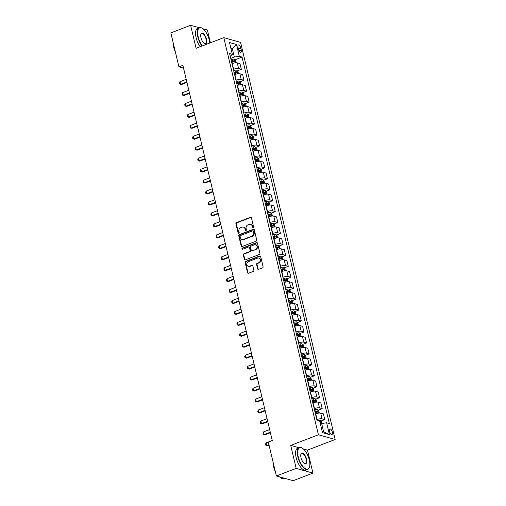 <?xml version="1.0" encoding="UTF-8"?>
<svg xmlns="http://www.w3.org/2000/svg" width="506" height="506" viewBox="0 0 506 506"><rect width="100%" height="100%" fill="white"/><g stroke="black" fill="none" stroke-linecap="round" stroke-linejoin="round"><path stroke-width="0.76" d="M253.221 227.782A0.645 0.557 -74.3 0 0 253.626 226.973L251.45 217.839A0.917 0.791 -74.3 0 0 250.47 217.276L236.479 222.646A0.917 0.791 -74.3 0 0 235.91 223.804L238.086 232.937A0.645 0.557 -74.3 0 0 239.174 232.52L238.889 231.337A2.941 2.543 -74.3 0 1 240.723 227.63L241.887 227.188A2.941 2.543 -74.3 0 1 243.342 227.105A2.941 2.543 -74.3 0 1 245.03 228.984L245.309 230.16A0.645 0.557 -74.3 0 0 246.397 229.743L246.118 228.567A2.941 2.543 -74.3 0 1 247.946 224.86L249.116 224.411A2.941 2.543 -74.3 0 1 250.565 224.335A2.941 2.543 -74.3 0 1 252.254 226.207L252.538 227.39A0.645 0.557 -74.3 0 0 253.221 227.782M332.366 432.162A2.992 1.265 69 0 0 329.842 428.962A2.992 1.265 69 0 0 329.469 431.346A2.992 1.265 69 0 0 331.993 434.553A2.992 1.265 69 0 0 332.366 432.162M257.611 268.806A0.917 0.791 -74.3 0 0 258.591 269.369L262.519 267.864A0.917 0.791 -74.3 0 0 263.088 266.706L260.672 256.561A0.917 0.791 -74.3 0 0 259.692 255.998L245.707 261.368A0.917 0.791 -74.3 0 0 245.132 262.525L247.548 272.671A0.917 0.791 -74.3 0 0 248.535 273.227L253.272 271.412A0.917 0.791 -74.3 0 0 253.841 270.255L252.81 265.909A0.917 0.791 -74.3 0 0 251.83 265.353L249.477 266.251A2.454 2.125 -74.3 0 1 248.263 266.32A2.454 2.125 -74.3 0 1 246.783 264.069A2.454 2.125 -74.3 0 1 248.383 261.653L257.592 258.123A2.454 2.125 -74.3 0 1 258.8 258.054A2.454 2.125 -74.3 0 1 260.286 260.305A2.454 2.125 -74.3 0 1 258.686 262.722L257.149 263.31A0.917 0.791 -74.3 0 0 256.58 264.467L257.611 268.806L258.066 268.933A0.917 0.791 -74.3 0 0 258.376 269.42M290.703 445.4L296.181 468.392L276.39 475.982L293.151 480.7L312.942 473.104L307.465 450.119L335.168 439.486L318.407 434.774L290.703 445.4L298.932 447.721M199.206 27.716L190.623 25.3L196.094 48.285L223.804 37.653L318.407 434.774M190.623 25.3L170.832 32.896L178.915 66.824L183.545 68.127M276.39 475.982L268.306 442.048L272.266 440.53L182.875 65.306L178.915 66.824M256.15 241.134A0.917 0.791 -74.3 0 0 256.719 239.97L254.303 229.832A0.917 0.791 -74.3 0 0 253.323 229.269L239.338 234.639A0.917 0.791 -74.3 0 0 238.769 235.796L241.185 245.935A0.917 0.791 -74.3 0 0 242.165 246.498L256.15 241.134M257.491 243.196L259.907 253.342A0.917 0.791 -74.3 0 1 259.331 254.499L245.347 259.863A0.917 0.791 -74.3 0 1 244.366 259.3L243.335 254.961A0.917 0.791 -74.3 0 1 243.905 253.803L249.578 251.627A0.917 0.791 -74.3 0 0 250.147 250.47L249.464 247.592A0.917 0.791 -74.3 0 0 248.484 247.029L242.576 249.294A0.645 0.557 -74.3 0 1 242.292 248.092L256.51 242.633A0.917 0.791 -74.3 0 1 257.491 243.196M238.016 47.292L238.471 49.221A2.903 1.227 69 0 0 240.919 52.32A2.903 1.227 69 0 0 241.286 50.012L240.824 48.083A2.903 1.227 69 0 0 238.383 44.977A2.903 1.227 69 0 0 238.016 47.292M335.168 439.486L240.565 42.371L223.804 37.653M230.262 56.362L232.343 54.357L229.604 53.585L316.908 420.056L319.647 420.828L322.467 432.649L329.444 434.61L323.631 431.814L321.645 423.49L320.399 423.971M232.343 54.357L229.528 42.536L236.504 44.496L239.319 56.318L234.341 57.026L230.749 58.405M234.809 59.872L242.064 57.089L239.319 56.318M242.064 57.089L329.368 423.56L326.623 422.788L329.444 434.61M210.426 42.789L207.384 30.018L202.976 28.779M296.181 468.392L312.942 473.104M231.109 49.183L232.362 48.709L230.9 48.298M234.341 57.026L232.362 48.709L236.504 44.496M320.861 421.087L324.789 419.582L322.05 418.81A3.744 1.018 166.6 0 0 317.072 419.512L316.807 419.619M324.789 419.582L323.435 413.889L320.696 413.117A3.744 1.018 166.6 0 0 315.712 413.826L315.447 413.927M318.255 410.145L322.183 408.633L319.444 407.861A3.744 1.018 166.6 0 0 314.466 408.57L314.194 408.671M322.183 408.633L320.829 402.94L318.084 402.169A3.744 1.018 166.6 0 0 313.106 402.877L312.841 402.978M315.643 399.196L319.577 397.691L316.832 396.919A3.744 1.018 166.6 0 0 311.854 397.621L311.588 397.722M319.577 397.691L318.217 391.998L315.478 391.227A3.744 1.018 166.6 0 0 310.501 391.929L310.235 392.036M313.037 388.254L316.965 386.742L314.226 385.97A3.744 1.018 166.6 0 0 309.248 386.679L308.983 386.78M316.965 386.742L315.611 381.05L312.872 380.278A3.744 1.018 166.6 0 0 307.895 380.986L307.623 381.088M310.431 377.305L314.359 375.8L311.62 375.028A3.744 1.018 166.6 0 0 306.642 375.73L306.377 375.832M314.359 375.8L313.005 370.107L310.26 369.336A3.744 1.018 166.6 0 0 305.282 370.038L305.017 370.139M307.819 366.357L311.753 364.851L309.008 364.08A3.744 1.018 166.6 0 0 304.03 364.788L303.764 364.889M311.753 364.851L310.393 359.159L307.654 358.387A3.744 1.018 166.6 0 0 302.677 359.096L302.411 359.197M305.213 355.414L309.147 353.903L306.402 353.137A3.744 1.018 166.6 0 0 301.424 353.839L301.159 353.941M309.147 353.903L307.787 348.217L305.048 347.445A3.744 1.018 166.6 0 0 300.071 348.147L299.805 348.248M302.607 344.466L306.535 342.96L303.796 342.189A3.744 1.018 166.6 0 0 298.818 342.891L298.553 342.998M306.535 342.96L305.181 337.268L302.443 336.496A3.744 1.018 166.6 0 0 297.458 337.205L297.193 337.306M300.001 333.524L303.929 332.012L301.19 331.24A3.744 1.018 166.6 0 0 296.212 331.949L295.94 332.05M303.929 332.012L302.575 326.319L299.83 325.548A3.744 1.018 166.6 0 0 294.853 326.256L294.587 326.357M297.389 322.575L301.323 321.07L298.578 320.298A3.744 1.018 166.6 0 0 293.6 321L293.335 321.101M301.323 321.07L299.963 315.377L297.224 314.605A3.744 1.018 166.6 0 0 292.247 315.308L291.981 315.415M294.783 311.633L298.711 310.121L295.972 309.349A3.744 1.018 166.6 0 0 290.994 310.058L290.729 310.159M298.711 310.121L297.357 304.429L294.618 303.657A3.744 1.018 166.6 0 0 289.641 304.365L289.369 304.467M292.177 300.684L296.105 299.179L293.366 298.407A3.744 1.018 166.6 0 0 288.388 299.109L288.123 299.21M296.105 299.179L294.751 293.486L292.006 292.715A3.744 1.018 166.6 0 0 287.029 293.417L286.763 293.518M289.565 289.736L293.499 288.23L290.76 287.459A3.744 1.018 166.6 0 0 285.776 288.167L285.51 288.268M293.499 288.23L292.139 282.538L289.4 281.766A3.744 1.018 166.6 0 0 284.423 282.474L284.157 282.576M286.959 278.793L290.893 277.282L288.148 276.51A3.744 1.018 166.6 0 0 283.17 277.218L282.905 277.32M290.893 277.282L289.533 271.595L286.794 270.824A3.744 1.018 166.6 0 0 281.817 271.526L281.551 271.627M284.353 267.845L288.281 266.339L285.542 265.568A3.744 1.018 166.6 0 0 280.564 266.27L280.299 266.377M288.281 266.339L286.927 260.647L284.189 259.875A3.744 1.018 166.6 0 0 279.204 260.577L278.939 260.685M281.747 256.903L285.675 255.391L282.936 254.619A3.744 1.018 166.6 0 0 277.958 255.328L277.686 255.429M285.675 255.391L284.321 249.698L281.576 248.927A3.744 1.018 166.6 0 0 276.599 249.635L276.333 249.736M279.135 245.954L283.069 244.449L280.324 243.677A3.744 1.018 166.6 0 0 275.346 244.379L275.081 244.48M283.069 244.449L281.709 238.756L278.97 237.984A3.744 1.018 166.6 0 0 273.993 238.687L273.727 238.794M276.529 235.012L280.457 233.5L277.718 232.728A3.744 1.018 166.6 0 0 272.74 233.437L272.475 233.538M280.457 233.5L279.103 227.808L276.365 227.036A3.744 1.018 166.6 0 0 271.387 227.744L271.115 227.845M273.923 224.063L277.851 222.558L275.112 221.786A3.744 1.018 166.6 0 0 270.134 222.488L269.869 222.589M277.851 222.558L276.497 216.865L273.752 216.094A3.744 1.018 166.6 0 0 268.775 216.796L268.509 216.897M271.311 213.115L275.245 211.609L272.506 210.838A3.744 1.018 166.6 0 0 267.522 211.546L267.257 211.647M275.245 211.609L273.885 205.917L271.146 205.145A3.744 1.018 166.6 0 0 266.169 205.853L265.903 205.955M268.705 202.172L272.639 200.661L269.894 199.889A3.744 1.018 166.6 0 0 264.916 200.597L264.651 200.699M272.639 200.661L271.279 194.974L268.541 194.203A3.744 1.018 166.6 0 0 263.563 194.905L263.297 195.006M266.099 191.224L270.027 189.718L267.288 188.947A3.744 1.018 166.6 0 0 262.31 189.649L262.045 189.756M270.027 189.718L268.673 184.026L265.935 183.254A3.744 1.018 166.6 0 0 260.957 183.956L260.685 184.064M263.493 180.281L267.421 178.77L264.682 177.998A3.744 1.018 166.6 0 0 259.704 178.707L259.433 178.808M267.421 178.77L266.067 173.077L263.322 172.306A3.744 1.018 166.6 0 0 258.345 173.014L258.079 173.115M260.881 169.333L264.815 167.828L262.07 167.056A3.744 1.018 166.6 0 0 257.092 167.758L256.827 167.859M264.815 167.828L263.455 162.135L260.716 161.363A3.744 1.018 166.6 0 0 255.739 162.065L255.473 162.167M258.275 158.391L262.203 156.879L259.464 156.107A3.744 1.018 166.6 0 0 254.486 156.816L254.221 156.917M262.203 156.879L260.849 151.186L258.111 150.415A3.744 1.018 166.6 0 0 253.133 151.123L252.867 151.224M255.669 147.442L259.597 145.937L256.858 145.165A3.744 1.018 166.6 0 0 251.88 145.867L251.615 145.968M259.597 145.937L258.243 140.244L255.498 139.473A3.744 1.018 166.6 0 0 250.521 140.175L250.255 140.276M253.063 136.493L256.991 134.988L254.252 134.216A3.744 1.018 166.6 0 0 249.275 134.919L249.003 135.026M256.991 134.988L255.638 129.296L252.892 128.524A3.744 1.018 166.6 0 0 247.915 129.232L247.649 129.334M250.451 125.551L254.385 124.04L251.64 123.268A3.744 1.018 166.6 0 0 246.662 123.976L246.397 124.078M254.385 124.04L253.025 118.347L250.287 117.582A3.744 1.018 166.6 0 0 245.309 118.284L245.043 118.385M247.845 114.603L251.773 113.097L249.034 112.326A3.744 1.018 166.6 0 0 244.056 113.028L243.791 113.135M251.773 113.097L250.419 107.405L247.681 106.633A3.744 1.018 166.6 0 0 242.703 107.335L242.431 107.443M245.239 103.66L249.167 102.149L246.428 101.377A3.744 1.018 166.6 0 0 241.451 102.085L241.179 102.187M249.167 102.149L247.813 96.456L245.068 95.685A3.744 1.018 166.6 0 0 240.091 96.393L239.825 96.494M242.627 92.712L246.561 91.206L243.816 90.435A3.744 1.018 166.6 0 0 238.838 91.137L238.573 91.238M246.561 91.206L245.201 85.514L242.463 84.742A3.744 1.018 166.6 0 0 237.485 85.444L237.219 85.546M240.021 81.77L243.955 80.258L241.21 79.486A3.744 1.018 166.6 0 0 236.232 80.195L235.967 80.296M243.955 80.258L242.595 74.565L239.857 73.794A3.744 1.018 166.6 0 0 234.879 74.502L234.613 74.603M237.415 70.821L241.343 69.316L238.604 68.544A3.744 1.018 166.6 0 0 233.627 69.246L233.361 69.347M241.343 69.316L239.989 63.623L237.251 62.852A3.744 1.018 166.6 0 0 232.267 63.554L232.001 63.655M322.17 431.403L323.631 431.814M321.645 423.49L326.623 422.788M307.465 450.119L303.379 448.974M253.152 227.808A0.645 0.557 -74.3 0 1 252.987 227.517L252.709 226.334A2.941 2.543 -74.3 0 0 251.02 224.462L250.565 224.335M243.342 227.105L243.791 227.232A2.941 2.543 -74.3 0 1 245.48 229.11L245.764 230.293A0.645 0.557 -74.3 0 0 245.922 230.578M251.134 217.359A0.917 0.791 -74.3 0 0 250.919 217.409L236.934 222.773A0.917 0.791 -74.3 0 0 236.365 223.93L238.541 233.064A0.645 0.557 -74.3 0 0 238.699 233.355M253.993 229.351A0.917 0.791 -74.3 0 0 253.778 229.395L239.793 234.765A0.917 0.791 -74.3 0 0 239.218 235.922L241.634 246.061A0.917 0.791 -74.3 0 0 241.95 246.548M253.443 231.191A0.645 0.557 -74.3 0 0 252.753 230.799L240.483 235.511A0.645 0.557 -74.3 0 0 240.078 236.321L240.375 237.567A2.941 2.543 -74.3 0 0 242.064 239.446A2.941 2.543 -74.3 0 0 243.519 239.363L251.906 236.144A2.941 2.543 -74.3 0 0 253.74 232.437L253.443 231.191L253.898 231.324A0.645 0.557 -74.3 0 0 253.525 230.913L253.076 230.787M242.064 239.446L242.519 239.572A2.941 2.543 -74.3 0 0 243.968 239.49L243.519 239.363M253.898 231.324L254.195 232.57A2.941 2.543 -74.3 0 1 252.361 236.27L243.968 239.49M248.933 247.004L249.388 247.13A0.917 0.791 -74.3 0 1 249.913 247.719L250.603 250.596A0.917 0.791 -74.3 0 1 250.027 251.754L244.36 253.93A0.917 0.791 -74.3 0 0 243.784 255.087L244.822 259.433A0.917 0.791 -74.3 0 0 245.132 259.913M257.174 242.716A0.917 0.791 -74.3 0 0 256.959 242.76L242.741 248.218A0.645 0.557 -74.3 0 0 242.5 249.319M255.46 249.369A2.454 2.125 -74.3 0 0 257.061 246.953A2.454 2.125 -74.3 0 0 255.581 244.708A2.454 2.125 -74.3 0 0 254.366 244.771L251.121 246.017A0.917 0.791 -74.3 0 0 250.552 247.175L251.235 250.053A0.917 0.791 -74.3 0 0 252.216 250.615L255.916 249.496A2.454 2.125 -74.3 0 0 257.516 247.08A2.454 2.125 -74.3 0 0 256.036 244.834L255.581 244.708M251.767 250.641L252.216 250.767A0.917 0.791 -74.3 0 0 252.671 250.742L252.216 250.615M255.916 249.496L252.671 250.742M258.8 258.054L259.255 258.18A2.454 2.125 -74.3 0 1 260.742 260.432A2.454 2.125 -74.3 0 1 259.135 262.848L257.605 263.436A0.917 0.791 -74.3 0 0 257.029 264.594L258.066 268.933M248.263 266.32L248.718 266.447A2.454 2.125 -74.3 0 0 249.932 266.377L249.477 266.251M252.5 265.429A0.917 0.791 -74.3 0 0 252.279 265.479L249.932 266.377M260.362 256.08A0.917 0.791 -74.3 0 0 260.147 256.131L246.163 261.494A0.917 0.791 -74.3 0 0 245.587 262.652L248.003 272.797A0.917 0.791 -74.3 0 0 248.32 273.278M235.853 62.763L235.284 60.359L234.17 59.227A2.479 0.677 166.6 0 0 232.241 59.316L231.027 59.556M231.672 62.276L232.886 62.029A2.479 0.677 -13.4 0 1 234.379 61.884L234.126 60.834A2.479 0.677 166.6 0 0 232.633 60.979L231.425 61.226M231.501 61.549L232.564 61.334A1.265 0.342 -13.4 0 1 232.988 61.27L233.557 61.726M186.208 79.309L180.054 81.668L180.68 84.3L186.834 81.934M181.496 84.527L179.832 84.129L181.496 84.527L186.954 82.434M179.832 84.129L179.522 82.82L180.054 81.668M238.465 73.705L237.89 71.302L236.776 70.176A2.479 0.677 166.6 0 0 234.847 70.258L233.633 70.505M234.278 73.218L235.492 72.972A2.479 0.677 -13.4 0 1 236.985 72.832L236.732 71.776A2.479 0.677 166.6 0 0 235.246 71.922L234.031 72.168M234.107 72.491L235.17 72.282A1.265 0.342 -13.4 0 1 235.594 72.213L236.169 72.668M188.814 90.258L182.66 92.617L183.286 95.242L189.44 92.883M184.102 95.476L182.445 95.077L184.102 95.476L189.56 93.376M182.445 95.077L182.128 93.762L182.66 92.617M241.071 84.654L240.495 82.25L239.382 81.118A2.479 0.677 166.6 0 0 237.453 81.207L236.239 81.453M236.89 84.167L238.105 83.92A2.479 0.677 -13.4 0 1 239.591 83.775L239.344 82.725A2.479 0.677 166.6 0 0 237.852 82.87L236.637 83.117M236.713 83.439L237.782 83.224A1.265 0.342 -13.4 0 1 238.206 83.161L238.775 83.616M191.426 101.2L185.272 103.559L185.898 106.19L192.052 103.825M186.714 106.418L185.051 106.026L186.714 106.418L192.166 104.325M185.051 106.026L184.734 104.71L185.272 103.559M243.677 95.596L243.108 93.193L241.988 92.067A2.479 0.677 166.6 0 0 240.065 92.149L238.851 92.396M239.496 95.109L240.711 94.869A2.479 0.677 -13.4 0 1 242.197 94.723L241.95 93.673A2.479 0.677 166.6 0 0 240.458 93.812L239.243 94.059M239.325 94.388L240.388 94.173A1.265 0.342 -13.4 0 1 240.812 94.11L241.381 94.559M194.032 112.149L187.878 114.508L188.504 117.133L194.658 114.773M189.32 117.367L187.656 116.968L189.32 117.367L194.778 115.273M187.656 116.968L187.346 115.653L187.878 114.508M246.283 106.545L245.714 104.141L244.6 103.009A2.479 0.677 166.6 0 0 242.671 103.097L241.457 103.344M242.102 106.058L243.316 105.811A2.479 0.677 -13.4 0 1 244.809 105.665L244.556 104.615A2.479 0.677 166.6 0 0 243.07 104.761L241.855 105.008M241.931 105.33L242.994 105.115A1.265 0.342 -13.4 0 1 243.418 105.052L243.993 105.507M196.638 123.091L190.484 125.456L191.11 128.081L197.264 125.722M191.926 128.309L190.262 127.917L191.926 128.309L197.384 126.215M190.262 127.917L189.952 126.601L190.484 125.456M209.769 43.042A11.417 4.826 69 0 0 209.269 40.056A11.417 4.826 69 0 0 202.229 28.273A11.417 4.826 69 0 0 198.219 36.944A11.417 4.826 69 0 0 202.305 45.907M201.932 46.046A11.695 4.946 -111 0 1 197.846 37.001A11.695 4.946 -111 0 1 199.32 27.672A11.695 4.946 -111 0 1 201.957 28.108A11.695 4.946 -111 0 1 202.096 28.191M206.505 39.278A5.705 2.416 -111 0 1 204.5 43.617A5.705 2.416 -111 0 1 200.983 37.722A5.705 2.416 -111 0 1 200.882 34.193A5.705 2.416 -111 0 1 203.614 33.858A5.705 2.416 -111 0 1 206.505 39.278M204.361 43.529A5.427 2.296 69 0 0 205.449 43.661A5.427 2.296 69 0 0 206.132 39.335A5.427 2.296 69 0 0 201.565 33.529A5.427 2.296 69 0 0 200.838 34.351M174.374 47.779A11.695 4.946 -111 0 1 173.938 46.172A11.695 4.946 -111 0 1 173.621 44.604M175.291 51.618A8.419 3.561 -111 0 1 173.703 47.317A8.419 3.561 -111 0 1 173.324 43.358M200.193 46.716A11.695 4.946 -111 0 1 196.1 37.665A11.695 4.946 -111 0 1 197.574 28.342L199.32 27.672M309.299 459.941A11.417 4.826 69 0 0 302.259 448.152A11.417 4.826 69 0 0 298.249 456.829A11.417 4.826 69 0 0 304.03 467.677A11.417 4.826 69 0 0 309.495 467.006A11.417 4.826 69 0 0 309.299 459.941M309.444 467.152A11.695 4.946 -111 0 1 309.394 467.31A11.695 4.946 -111 0 1 307.724 469.397A11.695 4.946 -111 0 1 297.876 456.886A11.695 4.946 -111 0 1 299.35 447.557A11.695 4.946 -111 0 1 301.987 447.993A11.695 4.946 -111 0 1 302.126 448.076M306.535 459.163A5.705 2.416 -111 0 1 304.53 463.502A5.705 2.416 -111 0 1 301.013 457.607A5.705 2.416 -111 0 1 300.912 454.078A5.705 2.416 -111 0 1 303.651 453.743A5.705 2.416 -111 0 1 306.535 459.163M304.391 463.414A5.427 2.296 69 0 0 305.479 463.54A5.427 2.296 69 0 0 306.162 459.214A5.427 2.296 69 0 0 301.595 453.414A5.427 2.296 69 0 0 300.868 454.236M274.41 467.664A11.695 4.946 -111 0 1 273.967 466.058A11.695 4.946 -111 0 1 273.651 464.483M275.321 471.497A8.419 3.561 -111 0 1 273.733 467.202A8.419 3.561 -111 0 1 273.354 463.243M307.724 469.397L305.985 470.061A11.695 4.946 -111 0 1 296.13 457.55A11.695 4.946 -111 0 1 297.604 448.227L299.35 447.557M284.562 478.284L283.822 478.568A11.695 4.946 -111 0 1 279.59 476.886M248.895 117.493L248.32 115.09L247.206 113.958A2.479 0.677 166.6 0 0 245.277 114.046L244.063 114.286M244.714 117.006L245.922 116.759A2.479 0.677 -13.4 0 1 247.415 116.614L247.162 115.564A2.479 0.677 166.6 0 0 245.676 115.71L244.461 115.95M244.537 116.279L245.6 116.064A1.265 0.342 -13.4 0 1 246.024 116L246.599 116.456M199.244 134.039L193.096 136.399L193.716 139.03L199.87 136.664M194.532 139.258L192.875 138.859L194.532 139.258L199.99 137.164M192.875 138.859L192.558 137.55L193.096 136.399M251.501 128.435L250.925 126.032L249.812 124.9A2.479 0.677 166.6 0 0 247.883 124.988L246.675 125.235M247.32 127.948L248.535 127.702A2.479 0.677 -13.4 0 1 250.021 127.556L249.774 126.506A2.479 0.677 166.6 0 0 248.282 126.652L247.067 126.898M247.149 127.221L248.212 127.006A1.265 0.342 -13.4 0 1 248.636 126.943L249.205 127.398M201.856 144.982L195.702 147.347L196.328 149.972L202.482 147.613M197.144 150.2L195.48 149.808L197.144 150.2L202.596 148.106M195.48 149.808L195.171 148.492L195.702 147.347M254.107 139.384L253.538 136.981L252.418 135.848A2.479 0.677 166.6 0 0 250.495 135.937L249.281 136.184M249.926 138.897L251.14 138.65A2.479 0.677 -13.4 0 1 252.633 138.505L252.38 137.455A2.479 0.677 166.6 0 0 250.887 137.6L249.679 137.847M249.755 138.17L250.818 137.955A1.265 0.342 -13.4 0 1 251.242 137.891L251.811 138.347M204.462 155.93L198.308 158.289L198.934 160.921L205.088 158.555M199.75 161.148L198.086 160.75L199.75 161.148L205.208 159.055M198.086 160.75L197.776 159.441L198.308 158.289M256.719 150.326L256.144 147.923L255.03 146.797A2.479 0.677 166.6 0 0 253.101 146.879L251.887 147.126M252.532 149.839L253.746 149.599A2.479 0.677 -13.4 0 1 255.239 149.453L254.986 148.397A2.479 0.677 166.6 0 0 253.5 148.543L252.285 148.789M252.361 149.118L253.424 148.903A1.265 0.342 -13.4 0 1 253.848 148.834L254.423 149.289M207.068 166.879L200.914 169.238L201.54 171.863L207.694 169.504M202.356 172.097L200.699 171.698L202.356 172.097L207.814 169.997M200.699 171.698L200.382 170.383L200.914 169.238M259.325 161.275L258.749 158.871L257.636 157.739A2.479 0.677 166.6 0 0 255.707 157.828L254.493 158.074M255.144 160.788L256.352 160.541A2.479 0.677 -13.4 0 1 257.845 160.396L257.598 159.346A2.479 0.677 166.6 0 0 256.106 159.491L254.891 159.738M254.967 160.06L256.036 159.845A1.265 0.342 -13.4 0 1 256.453 159.782L257.029 160.238M209.68 177.821L203.526 180.187L204.152 182.811L210.306 180.446M204.968 183.039L203.304 182.647L204.968 183.039L210.42 180.946M203.304 182.647L202.988 181.331L203.526 180.187M261.931 172.217L261.362 169.814L260.242 168.688A2.479 0.677 166.6 0 0 258.319 168.77L257.105 169.017M257.75 171.73L258.964 171.49A2.479 0.677 -13.4 0 1 260.451 171.344L260.204 170.294A2.479 0.677 166.6 0 0 258.711 170.44L257.497 170.68M257.579 171.009L258.642 170.794A1.265 0.342 -13.4 0 1 259.066 170.731L259.635 171.18M212.286 188.77L206.132 191.129L206.758 193.754L212.912 191.394M207.574 193.988L205.91 193.589L207.574 193.988L213.032 191.894M205.91 193.589L205.6 192.274L206.132 191.129M264.537 183.166L263.968 180.762L262.854 179.63A2.479 0.677 166.6 0 0 260.925 179.719L259.711 179.965M260.356 182.679L261.57 182.432A2.479 0.677 -13.4 0 1 263.063 182.286L262.81 181.237A2.479 0.677 166.6 0 0 261.317 181.382L260.109 181.629M260.185 181.951L261.248 181.736A1.265 0.342 -13.4 0 1 261.672 181.673L262.247 182.128M214.892 199.712L208.738 202.077L209.364 204.702L215.518 202.343M210.18 204.93L208.516 204.538L210.18 204.93L215.638 202.836M208.516 204.538L208.206 203.222L208.738 202.077M267.149 194.114L266.573 191.711L265.46 190.579A2.479 0.677 166.6 0 0 263.531 190.667L262.317 190.907M262.968 193.627L264.176 193.381A2.479 0.677 -13.4 0 1 265.669 193.235L265.416 192.185A2.479 0.677 166.6 0 0 263.93 192.331L262.715 192.571M262.791 192.9L263.854 192.685A1.265 0.342 -13.4 0 1 264.277 192.622L264.853 193.077M217.498 210.66L211.344 213.02L211.97 215.651L218.124 213.285M212.786 215.879L211.129 215.48L212.786 215.879L218.244 213.785M211.129 215.48L210.812 214.171L211.344 213.02M269.755 205.056L269.179 202.653L268.066 201.521A2.479 0.677 166.6 0 0 266.137 201.609L264.929 201.856M265.574 204.569L266.788 204.323A2.479 0.677 -13.4 0 1 268.275 204.177L268.028 203.127A2.479 0.677 166.6 0 0 266.535 203.273L265.321 203.52M265.397 203.842L266.466 203.627A1.265 0.342 -13.4 0 1 266.89 203.564L267.459 204.019M220.11 221.603L213.956 223.968L214.582 226.593L220.736 224.234M215.398 226.821L213.734 226.429L215.398 226.821L220.85 224.727M213.734 226.429L213.424 225.113L213.956 223.968M272.361 216.005L271.792 213.602L270.672 212.469A2.479 0.677 166.6 0 0 268.749 212.558L267.535 212.805M268.18 215.518L269.394 215.271A2.479 0.677 -13.4 0 1 270.887 215.126L270.634 214.076A2.479 0.677 166.6 0 0 269.141 214.221L267.933 214.468M268.009 214.791L269.072 214.576A1.265 0.342 -13.4 0 1 269.496 214.512L270.065 214.968M222.716 232.551L216.562 234.91L217.188 237.542L223.342 235.176M218.004 237.769L216.34 237.371L218.004 237.769L223.462 235.676M216.34 237.371L216.03 236.062L216.562 234.91M274.973 226.947L274.397 224.544L273.284 223.418A2.479 0.677 166.6 0 0 271.355 223.5L270.141 223.747M270.786 226.46L272 226.22A2.479 0.677 -13.4 0 1 273.493 226.074L273.24 225.018A2.479 0.677 166.6 0 0 271.754 225.164L270.539 225.41M270.615 225.739L271.678 225.524A1.265 0.342 -13.4 0 1 272.101 225.461L272.677 225.91M225.322 243.5L219.168 245.859L219.794 248.484L225.948 246.125M220.61 248.718L218.953 248.32L220.61 248.718L226.068 246.624M218.953 248.32L218.636 247.004L219.168 245.859M277.579 237.896L277.003 235.492L275.89 234.36A2.479 0.677 166.6 0 0 273.961 234.449L272.747 234.695M273.398 237.409L274.606 237.162A2.479 0.677 -13.4 0 1 276.099 237.017L275.852 235.967A2.479 0.677 166.6 0 0 274.36 236.112L273.145 236.359M273.221 236.681L274.284 236.466A1.265 0.342 -13.4 0 1 274.707 236.403L275.283 236.859M227.934 254.442L221.78 256.808L222.406 259.433L228.56 257.073M223.216 259.66L221.558 259.268L223.216 259.66L228.674 257.567M221.558 259.268L221.242 257.952L221.78 256.808M280.185 248.838L279.616 246.435L278.496 245.309A2.479 0.677 166.6 0 0 276.567 245.391L275.359 245.638M276.004 248.351L277.218 248.111A2.479 0.677 -13.4 0 1 278.705 247.965L278.458 246.915A2.479 0.677 166.6 0 0 276.965 247.061L275.751 247.301M275.833 247.63L276.896 247.415A1.265 0.342 -13.4 0 1 277.32 247.352L277.889 247.801M230.54 265.391L224.386 267.75L225.012 270.375L231.166 268.016M225.828 270.609L224.164 270.21L225.828 270.609L231.286 268.515M224.164 270.21L223.854 268.895L224.386 267.75M282.791 259.787L282.221 257.383L281.108 256.251A2.479 0.677 166.6 0 0 279.179 256.34L277.965 256.586M278.61 259.3L279.824 259.053A2.479 0.677 -13.4 0 1 281.317 258.908L281.064 257.858A2.479 0.677 166.6 0 0 279.571 258.003L278.363 258.25M278.439 258.572L279.502 258.357A1.265 0.342 -13.4 0 1 279.926 258.294L280.501 258.749M233.146 276.333L226.992 278.698L227.618 281.323L233.772 278.964M228.434 281.551L226.77 281.159L228.434 281.551L233.892 279.457M226.77 281.159L226.46 279.843L226.992 278.698M285.403 270.735L284.827 268.332L283.714 267.2A2.479 0.677 166.6 0 0 281.785 267.288L280.571 267.529M281.222 270.248L282.43 270.002A2.479 0.677 -13.4 0 1 283.923 269.856L283.67 268.806A2.479 0.677 166.6 0 0 282.184 268.952L280.969 269.192M281.045 269.521L282.108 269.306A1.265 0.342 -13.4 0 1 282.531 269.243L283.107 269.698M235.752 287.281L229.597 289.641L230.224 292.272L236.378 289.906M231.04 292.5L229.382 292.101L231.04 292.5L236.498 290.406M229.382 292.101L229.066 290.792L229.597 289.641M288.009 281.678L287.433 279.274L286.32 278.142A2.479 0.677 166.6 0 0 284.391 278.23L283.183 278.477M283.828 281.191L285.042 280.944A2.479 0.677 -13.4 0 1 286.529 280.798L286.282 279.748A2.479 0.677 166.6 0 0 284.789 279.894L283.575 280.141M283.651 280.463L284.72 280.248A1.265 0.342 -13.4 0 1 285.144 280.185L285.713 280.64M238.364 298.224L232.21 300.589L232.836 303.214L238.99 300.855M233.652 303.442L231.988 303.05L233.652 303.442L239.104 301.348M231.988 303.05L231.672 301.734L232.21 300.589M290.615 292.626L290.046 290.223L288.926 289.09A2.479 0.677 166.6 0 0 287.003 289.179L285.789 289.426M286.434 292.139L287.648 291.892A2.479 0.677 -13.4 0 1 289.141 291.747L288.888 290.697A2.479 0.677 166.6 0 0 287.395 290.842L286.187 291.089M286.263 291.412L287.326 291.197A1.265 0.342 -13.4 0 1 287.75 291.133L288.319 291.589M240.97 309.172L234.816 311.532L235.442 314.163L241.596 311.797M236.258 314.39L234.594 313.992L236.258 314.39L241.716 312.297M234.594 313.992L234.284 312.683L234.816 311.532M293.221 303.568L292.651 301.165L291.538 300.039A2.479 0.677 166.6 0 0 289.609 300.121L288.395 300.368M289.04 303.081L290.254 302.841A2.479 0.677 -13.4 0 1 291.747 302.696L291.494 301.639A2.479 0.677 166.6 0 0 290.008 301.785L288.793 302.031M288.869 302.36L289.932 302.145A1.265 0.342 -13.4 0 1 290.355 302.082L290.931 302.531M243.576 320.121L237.422 322.48L238.048 325.105L244.202 322.746M238.864 325.339L237.206 324.941L238.864 325.339L244.322 323.245M237.206 324.941L236.89 323.625L237.422 322.48M295.833 314.517L295.257 312.113L294.144 310.981A2.479 0.677 166.6 0 0 292.215 311.07L291.001 311.316M291.652 314.03L292.86 313.783A2.479 0.677 -13.4 0 1 294.353 313.638L294.106 312.588A2.479 0.677 166.6 0 0 292.613 312.733L291.399 312.98M291.475 313.303L292.538 313.087A1.265 0.342 -13.4 0 1 292.961 313.024L293.537 313.48M246.188 331.063L240.034 333.429L240.66 336.054L246.808 333.694M241.47 336.281L239.812 335.889L241.47 336.281L246.928 334.188M239.812 335.889L239.496 334.574L240.034 333.429M298.439 325.459L297.87 323.056L296.75 321.93A2.479 0.677 166.6 0 0 294.821 322.018L293.613 322.259M294.258 324.972L295.472 324.732A2.479 0.677 -13.4 0 1 296.959 324.586L296.712 323.536A2.479 0.677 166.6 0 0 295.219 323.682L294.005 323.922M294.087 324.251L295.15 324.036A1.265 0.342 -13.4 0 1 295.574 323.973L296.143 324.422M248.794 342.012L242.64 344.371L243.266 346.996L249.42 344.637M244.082 347.23L242.418 346.831L244.082 347.23L249.534 345.136M242.418 346.831L242.108 345.522L242.64 344.371M301.045 336.408L300.475 334.004L299.362 332.872A2.479 0.677 166.6 0 0 297.433 332.961L296.219 333.207M296.864 335.921L298.078 335.674A2.479 0.677 -13.4 0 1 299.571 335.529L299.318 334.479A2.479 0.677 166.6 0 0 297.825 334.624L296.617 334.871M296.693 335.193L297.756 334.978A1.265 0.342 -13.4 0 1 298.179 334.915L298.755 335.37M251.4 352.954L245.246 355.32L245.872 357.944L252.026 355.585M246.688 358.172L245.024 357.78L246.688 358.172L252.146 356.079M245.024 357.78L244.714 356.464L245.246 355.32M303.657 347.356L303.081 344.953L301.968 343.821A2.479 0.677 166.6 0 0 300.039 343.909L298.825 344.15M299.47 346.869L300.684 346.623A2.479 0.677 -13.4 0 1 302.177 346.477L301.924 345.427A2.479 0.677 166.6 0 0 300.438 345.573L299.223 345.813M299.299 346.142L300.362 345.927A1.265 0.342 -13.4 0 1 300.785 345.864L301.361 346.319M254.006 363.903L247.851 366.262L248.478 368.893L254.632 366.527M249.294 369.121L247.636 368.722L249.294 369.121L254.752 367.027M247.636 368.722L247.32 367.413L247.851 366.262M306.263 358.299L305.687 355.895L304.574 354.763A2.479 0.677 166.6 0 0 302.645 354.851L301.437 355.098M302.082 357.812L303.296 357.565A2.479 0.677 -13.4 0 1 304.783 357.419L304.536 356.369A2.479 0.677 166.6 0 0 303.043 356.515L301.829 356.762M301.905 357.084L302.974 356.869A1.265 0.342 -13.4 0 1 303.398 356.806L303.967 357.261M256.618 374.851L250.464 377.21L251.09 379.835L257.244 377.476M251.906 380.063L250.242 379.671L251.906 380.063L257.358 377.969M250.242 379.671L249.926 378.355L250.464 377.21M308.869 369.247L308.299 366.844L307.18 365.712A2.479 0.677 166.6 0 0 305.257 365.8L304.043 366.047M304.688 368.76L305.902 368.513A2.479 0.677 -13.4 0 1 307.389 368.368L307.142 367.318A2.479 0.677 166.6 0 0 305.649 367.464L304.435 367.71M304.517 368.033L305.58 367.818A1.265 0.342 -13.4 0 1 306.003 367.754L306.573 368.21M259.224 385.793L253.07 388.153L253.696 390.784L259.85 388.418M254.512 391.012L252.848 390.613L254.512 391.012L259.97 388.918M252.848 390.613L252.538 389.304L253.07 388.153M311.475 380.189L310.905 377.786L309.792 376.66A2.479 0.677 166.6 0 0 307.863 376.742L306.649 376.989M307.294 379.702L308.508 379.462A2.479 0.677 -13.4 0 1 310.001 379.317L309.748 378.26A2.479 0.677 166.6 0 0 308.262 378.406L307.047 378.652M307.123 378.981L308.186 378.766A1.265 0.342 -13.4 0 1 308.609 378.703L309.185 379.152M261.83 396.742L255.675 399.101L256.302 401.726L262.456 399.367M257.118 401.96L255.454 401.562L257.118 401.96L262.576 399.866M255.454 401.562L255.144 400.246L255.675 399.101M314.087 391.138L313.511 388.734L312.398 387.602A2.479 0.677 166.6 0 0 310.469 387.691L309.255 387.938M309.906 390.651L311.114 390.404A2.479 0.677 -13.4 0 1 312.607 390.259L312.354 389.209A2.479 0.677 166.6 0 0 310.867 389.354L309.653 389.601M309.729 389.924L310.792 389.709A1.265 0.342 -13.4 0 1 311.215 389.645L311.791 390.101M264.436 407.684L258.288 410.05L258.908 412.675L265.062 410.315M259.723 412.902L258.066 412.51L259.723 412.902L265.182 410.809M258.066 412.51L257.75 411.195L258.288 410.05M316.693 402.08L316.123 399.683L315.004 398.551A2.479 0.677 166.6 0 0 313.075 398.639L311.867 398.88M312.512 401.6L313.726 401.353A2.479 0.677 -13.4 0 1 315.213 401.207L314.966 400.157A2.479 0.677 166.6 0 0 313.473 400.303L312.259 400.543M312.341 400.872L313.404 400.657A1.265 0.342 -13.4 0 1 313.828 400.594L314.397 401.049M267.048 418.633L260.894 420.992L261.52 423.617L267.674 421.258M262.336 423.851L260.672 423.452L262.336 423.851L267.788 421.757M260.672 423.452L260.362 422.143L260.894 420.992M319.299 413.029L318.729 410.625L317.61 409.493A2.479 0.677 166.6 0 0 315.687 409.582L314.473 409.828M315.118 412.542L316.332 412.295A2.479 0.677 -13.4 0 1 317.825 412.15L317.572 411.1A2.479 0.677 166.6 0 0 316.079 411.245L314.871 411.492M314.947 411.814L316.01 411.599A1.265 0.342 -13.4 0 1 316.433 411.536L317.003 411.992M269.654 429.575L263.5 431.941L264.126 434.565L270.28 432.206M264.942 434.793L263.278 434.401L264.942 434.793L270.4 432.7M263.278 434.401L262.968 433.085L263.5 431.941M321.791 423.471L321.335 421.574L320.247 420.467A2.479 0.677 166.6 0 0 318.476 420.492M320.247 420.467L321.025 423.731M320.19 423.092A2.479 0.677 -13.4 0 1 320.431 423.098L320.178 422.048A2.479 0.677 166.6 0 0 319.937 422.042M272.26 440.524L266.105 442.883L266.732 445.514L268.933 444.666M267.547 445.742L265.89 445.343L267.547 445.742L269.047 445.166M265.89 445.343L265.574 444.034L266.105 442.883M317.072 419.512L315.712 413.826M314.466 408.57L313.106 402.877M311.854 397.621L310.501 391.929M309.248 386.679L307.895 380.986M306.642 375.73L305.282 370.038M304.03 364.788L302.677 359.096M301.424 353.839L300.071 348.147M298.818 342.891L297.458 337.205M296.212 331.949L294.853 326.256M293.6 321L292.247 315.308M290.994 310.058L289.641 304.365M288.388 299.109L287.029 293.417M285.776 288.167L284.423 282.474M283.17 277.218L281.817 271.526M280.564 266.27L279.204 260.577M277.958 255.328L276.599 249.635M275.346 244.379L273.993 238.687M272.74 233.437L271.387 227.744M270.134 222.488L268.775 216.796M267.522 211.546L266.169 205.853M264.916 200.597L263.563 194.905M262.31 189.649L260.957 183.956M259.704 178.707L258.345 173.014M257.092 167.758L255.739 162.065M254.486 156.816L253.133 151.123M251.88 145.867L250.521 140.175M249.275 134.919L247.915 129.232M246.662 123.976L245.309 118.284M244.056 113.028L242.703 107.335M241.451 102.085L240.091 96.393M238.838 91.137L237.485 85.444M236.232 80.195L234.879 74.502M233.627 69.246L232.267 63.554M238.604 68.544L237.251 62.852M241.21 79.486L239.857 73.794M243.816 90.435L242.463 84.742M246.428 101.377L245.068 95.685M249.034 112.326L247.681 106.633M251.64 123.268L250.287 117.582M254.252 134.216L252.892 128.524M256.858 145.165L255.498 139.473M259.464 156.107L258.111 150.415M262.07 167.056L260.716 161.363M264.682 177.998L263.322 172.306M267.288 188.947L265.935 183.254M269.894 199.889L268.541 194.203M272.506 210.838L271.146 205.145M275.112 221.786L273.752 216.094M277.718 232.728L276.365 227.036M280.324 243.677L278.97 237.984M282.936 254.619L281.576 248.927M285.542 265.568L284.189 259.875M288.148 276.51L286.794 270.824M290.76 287.459L289.4 281.766M293.366 298.407L292.006 292.715M295.972 309.349L294.618 303.657M298.578 320.298L297.224 314.605M301.19 331.24L299.83 325.548M303.796 342.189L302.443 336.496M306.402 353.137L305.048 347.445M309.008 364.08L307.654 358.387M311.62 375.028L310.26 369.336M314.226 385.97L312.872 380.278M316.832 396.919L315.478 391.227M319.444 407.861L318.084 402.169M322.05 418.81L320.696 413.117M238.421 49.006L240.824 48.083M239.098 50.847L241.286 50.012M252.709 226.334L252.254 226.207M245.764 230.293L245.309 230.16M245.48 229.11L245.03 228.984M238.541 233.064L238.086 232.937M236.365 223.93L235.91 223.804M236.934 222.773L236.479 222.646M250.919 217.409L250.47 217.276M252.987 227.517L252.538 227.39M241.634 246.061L241.185 245.935M239.218 235.922L238.769 235.796M239.793 234.765L239.338 234.639M253.778 229.395L253.323 229.269M252.361 236.27L251.906 236.144M254.195 232.57L253.74 232.437M244.822 259.433L244.366 259.3M243.784 255.087L243.335 254.961M244.36 253.93L243.905 253.803M250.027 251.754L249.578 251.627M250.603 250.596L250.147 250.47M249.913 247.719L249.464 247.592M242.741 248.218L242.292 248.092M256.959 242.76L256.51 242.633M257.029 264.594L256.58 264.467M257.605 263.436L257.149 263.31M259.135 262.848L258.686 262.722M252.279 265.479L251.83 265.353M248.003 272.797L247.548 272.671M245.587 262.652L245.132 262.525M246.163 261.494L245.707 261.368M260.147 256.131L259.692 255.998M235.05 62.845L234.196 59.253M232.633 60.979L232.241 59.316M233.177 63.25L232.886 62.029M232.988 61.27L234.126 60.834M237.656 73.787L236.802 70.201M235.246 71.922L234.847 70.258M235.783 74.199L235.492 72.972M235.594 72.213L236.732 71.776M240.268 84.736L239.414 81.15M237.852 82.87L237.453 81.207M238.396 85.141L238.105 83.92M238.206 83.161L239.344 82.725M242.874 95.678L242.02 92.092M240.458 93.812L240.065 92.149M241.001 96.089L240.711 94.869M240.812 94.11L241.95 93.673M245.48 106.627L244.626 103.041M243.07 104.761L242.671 103.097M243.607 107.032L243.316 105.811M243.418 105.052L244.556 104.615M248.092 117.575L247.232 113.983M245.676 115.71L245.277 114.046M246.213 117.98L245.922 116.759M246.024 116L247.162 115.564M250.698 128.518L249.844 124.931M248.282 126.652L247.883 124.988M248.825 128.922L248.535 127.702M248.636 126.943L249.774 126.506M253.304 139.466L252.45 135.874M250.887 137.6L250.495 135.937M251.431 139.871L251.14 138.65M251.242 137.891L252.38 137.455M255.91 150.409L255.056 146.822M253.5 148.543L253.101 146.879M254.037 150.82L253.746 149.599M253.848 148.834L254.986 148.397M258.522 161.357L257.662 157.771M256.106 159.491L255.707 157.828M256.643 161.762L256.352 160.541M256.453 159.782L257.598 159.346M261.128 172.299L260.274 168.713M258.711 170.44L258.319 168.77M259.255 172.71L258.964 171.49M259.066 170.731L260.204 170.294M263.734 183.248L262.88 179.662M261.317 181.382L260.925 179.719M261.861 183.653L261.57 182.432M261.672 181.673L262.81 181.237M266.339 194.196L265.486 190.604M263.93 192.331L263.531 190.667M264.467 194.601L264.176 193.381M264.277 192.622L265.416 192.185M268.952 205.139L268.098 201.552M266.535 203.273L266.137 201.609M267.079 205.544L266.788 204.323M266.89 203.564L268.028 203.127M271.558 216.087L270.704 212.495M269.141 214.221L268.749 212.558M269.685 216.492L269.394 215.271M269.496 214.512L270.634 214.076M274.163 227.03L273.31 223.443M271.754 225.164L271.355 223.5M272.291 227.441L272 226.22M272.101 225.461L273.24 225.018M276.776 237.978L275.915 234.392M274.36 236.112L273.961 234.449M274.897 238.383L274.606 237.162M274.707 236.403L275.852 235.967M279.382 248.92L278.528 245.334M276.965 247.061L276.567 245.391M277.509 249.331L277.218 248.111M277.32 247.352L278.458 246.915M281.987 259.869L281.134 256.283M279.571 258.003L279.179 256.34M280.115 260.274L279.824 259.053M279.926 258.294L281.064 257.858M284.593 270.818L283.739 267.225M282.184 268.952L281.785 267.288M282.721 271.222L282.43 270.002M282.531 269.243L283.67 268.806M287.206 281.76L286.352 278.173M284.789 279.894L284.391 278.23M285.333 282.165L285.042 280.944M285.144 280.185L286.282 279.748M289.811 292.708L288.958 289.116M287.395 290.842L287.003 289.179M287.939 293.113L287.648 291.892M287.75 291.133L288.888 290.697M292.417 303.651L291.564 300.064M290.008 301.785L289.609 300.121M290.545 304.062L290.254 302.841M290.355 302.082L291.494 301.639M295.03 314.599L294.169 311.013M292.613 312.733L292.215 311.07M293.151 315.004L292.86 313.783M292.961 313.024L294.106 312.588M297.636 325.541L296.782 321.955M295.219 323.682L294.821 322.018M295.763 325.953L295.472 324.732M295.574 323.973L296.712 323.536M300.241 336.49L299.388 332.904M297.825 334.624L297.433 332.961M298.369 336.895L298.078 335.674M298.179 334.915L299.318 334.479M302.847 347.439L301.993 343.846M300.438 345.573L300.039 343.909M300.975 347.843L300.684 346.623M300.785 345.864L301.924 345.427M305.46 358.381L304.606 354.795M303.043 356.515L302.645 354.851M303.587 358.786L303.296 357.565M303.398 356.806L304.536 356.369M308.065 369.329L307.212 365.737M305.649 367.464L305.257 365.8M306.193 369.734L305.902 368.513M306.003 367.754L307.142 367.318M310.671 380.272L309.817 376.685M308.262 378.406L307.863 376.742M308.799 380.683L308.508 379.462M308.609 378.703L309.748 378.26M313.284 391.22L312.423 387.634M310.867 389.354L310.469 387.691M311.405 391.625L311.114 390.404M311.215 389.645L312.354 389.209M315.889 402.162L315.036 398.576M313.473 400.303L313.075 398.639M314.017 402.574L313.726 401.353M313.828 400.594L314.966 400.157M318.495 413.111L317.641 409.525M316.079 411.245L315.687 409.582M316.623 413.516L316.332 412.295M316.433 411.536L317.572 411.1"/></g></svg>
